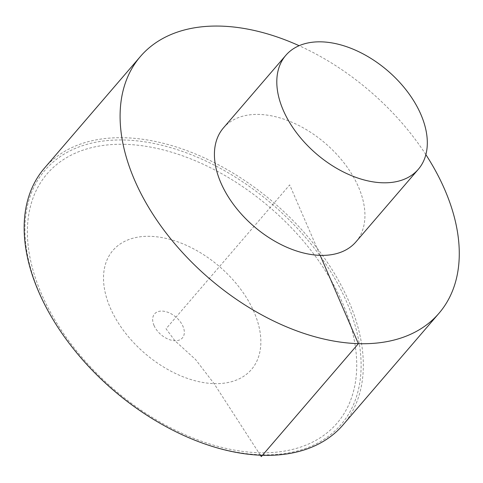 <?xml version="1.0" encoding="UTF-8"?>
<svg xmlns="http://www.w3.org/2000/svg" width="483" height="483" viewBox="0 0 483 483"><rect width="100%" height="100%" fill="white"/><g stroke="black" fill="none" stroke-linecap="round" stroke-linejoin="round"><path stroke-width="0.36" stroke-dasharray="2.42 1.81" d="M343.075 424.871A196.907 123.382 40.7 0 0 318.2 249.572A196.907 123.382 40.7 0 0 125.043 137.764A196.907 123.382 40.7 0 0 44.412 168.181M425.873 154.638A196.907 123.382 40.7 0 0 299.134 45.704M355.953 241.856A87.387 54.754 40.7 0 0 325.373 143.373A87.387 54.754 40.7 0 0 223.412 127.941M260.403 455.215L214.054 383.623L195.603 359.551L174.906 340.732L166.025 328.772L289.685 184.898L320.175 255.356M74.273 349.855A195.168 122.296 -139.3 0 1 124.904 140.028A195.168 122.296 -139.3 0 1 360.161 349.921A195.168 122.296 -139.3 0 1 158.973 422.655M125.326 144.332A191.208 119.814 40.7 0 0 94.988 371.614A191.208 119.814 40.7 0 0 355.808 379.566A191.208 119.814 40.7 0 0 125.326 144.332M154.011 325.464A18.39 11.52 40.7 0 0 174.906 340.732A18.39 11.52 40.7 0 0 182.972 326.345A18.39 11.52 40.7 0 0 162.077 311.082A18.39 11.52 40.7 0 0 154.011 325.464M214.054 383.623A91.341 57.236 40.7 0 0 254.118 312.169A91.341 57.236 40.7 0 0 150.31 236.332A91.341 57.236 40.7 0 0 110.245 307.786A91.341 57.236 40.7 0 0 214.054 383.623"/><path stroke-width="0.72" d="M299.134 45.704A196.907 123.382 40.7 0 0 140.354 56.553L44.412 168.181A196.907 123.382 40.7 0 0 73.959 349.463A196.907 123.382 40.7 0 0 159.408 422.909A196.907 123.382 40.7 0 0 262.444 455.288A196.907 123.382 40.7 0 0 343.075 424.871L439.017 313.244A196.907 123.382 40.7 0 0 425.873 154.638M140.354 56.553A196.907 123.382 40.7 0 0 165.228 231.852A196.907 123.382 40.7 0 0 358.386 343.661A196.907 123.382 40.7 0 0 439.017 313.244M285.791 55.364L223.412 127.941A87.387 54.754 40.7 0 0 234.448 205.734A87.387 54.754 40.7 0 0 320.175 255.356A87.387 54.754 40.7 0 0 355.953 241.856L418.332 169.279A87.387 54.754 40.7 0 0 387.752 70.796A87.387 54.754 40.7 0 0 285.791 55.364A87.387 54.754 40.7 0 0 296.828 133.157A87.387 54.754 40.7 0 0 382.548 182.779A87.387 54.754 40.7 0 0 418.332 169.279M320.175 255.356L358.386 343.661L261.309 456.61L260.403 455.215M159.408 422.909L158.973 422.655A195.168 122.296 -139.3 0 1 74.273 349.855L73.959 349.463M158.973 422.655C126.298 403.553 98.067 379.288 74.273 349.855"/></g></svg>
